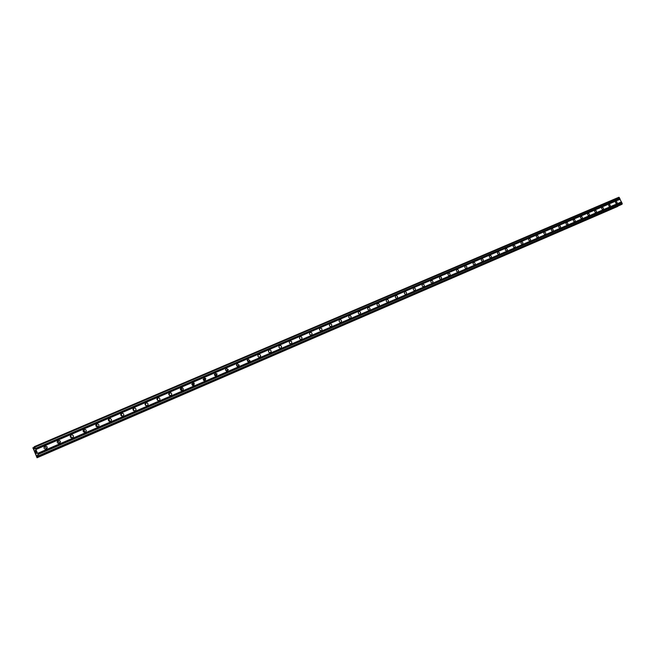 <?xml version="1.0" encoding="UTF-8"?>
<svg xmlns="http://www.w3.org/2000/svg" width="655" height="655" viewBox="0 0 655 655"><rect width="100%" height="100%" fill="white"/><g stroke="black" fill="none" stroke-linecap="round" stroke-linejoin="round"><path stroke-width="0.98" d="M616.797 203.549L615.52 202.886L615.716 201.47L617.067 202.1L616.863 203.508M609.952 206.489L608.675 205.826L608.945 204.368L610.231 205.04L610.026 206.456M603.042 209.469C601.724 209.256 601.356 208.56 601.953 207.373L602.035 207.332C603.361 207.545 603.722 208.241 603.116 209.428L603.116 209.428M596.075 212.466C594.74 212.261 594.372 211.565 594.977 210.361L595.059 210.329C596.394 210.533 596.754 211.237 596.148 212.425L596.148 212.425M589.033 215.495C587.691 215.298 587.322 214.594 587.928 213.391L588.01 213.342C589.353 213.555 589.721 214.259 589.107 215.454L589.107 215.454M581.927 218.557C580.567 218.361 580.199 217.648 580.813 216.437L580.895 216.396C582.254 216.6 582.623 217.304 582.008 218.516L582.008 218.516M574.746 221.644C573.387 221.447 573.01 220.743 573.624 219.515L573.715 219.474C575.082 219.671 575.45 220.383 574.828 221.603L574.828 221.603M567.5 224.763C566.125 224.575 565.748 223.863 566.37 222.626L566.46 222.585C567.836 222.782 568.212 223.494 567.582 224.722L567.582 224.722M560.181 227.915C558.797 227.727 558.42 227.007 559.042 225.77L559.141 225.721C560.524 225.918 560.901 226.63 560.271 227.874L560.271 227.874M552.787 231.1C551.395 230.912 551.011 230.192 551.649 228.947L551.747 228.89C553.139 229.086 553.516 229.807 552.877 231.051L552.877 231.051M545.32 234.31C543.92 234.13 543.535 233.401 544.174 232.148L544.272 232.091C545.681 232.288 546.057 233.008 545.418 234.261L545.418 234.261M537.78 237.56C536.371 237.372 535.986 236.651 536.625 235.382L536.732 235.325C538.148 235.513 538.533 236.242 537.878 237.503L537.878 237.503M530.165 240.835C528.741 240.655 528.356 239.927 529.003 238.649L529.109 238.592C530.534 238.78 530.927 239.509 530.272 240.778L530.272 240.778M522.477 244.151C521.036 243.971 520.651 243.242 521.298 241.957L521.413 241.891C522.854 242.072 523.239 242.809 522.584 244.094L522.584 244.094M514.707 247.492C513.258 247.32 512.865 246.583 513.52 245.289L513.643 245.224C515.084 245.404 515.477 246.141 514.814 247.434L514.814 247.434M506.855 250.873C505.398 250.701 505.005 249.964 505.66 248.663L505.783 248.597C507.24 248.769 507.641 249.506 506.97 250.808L506.97 250.808M498.922 254.287C497.464 254.124 497.063 253.379 497.718 252.06L497.849 251.995C499.315 252.167 499.716 252.904 499.044 254.222L499.044 254.222M490.914 257.734C489.441 257.571 489.031 256.834 489.703 255.507L489.834 255.434C491.316 255.597 491.717 256.342 491.037 257.661L491.037 257.661M482.817 261.214C481.335 261.058 480.926 260.313 481.597 258.979L481.736 258.905C483.226 259.061 483.627 259.814 482.956 261.14L482.956 261.14M474.638 264.735C473.147 264.587 472.738 263.834 473.409 262.491L473.557 262.409C475.055 262.565 475.464 263.318 474.777 264.661L474.777 264.661M466.376 268.296C464.87 268.149 464.46 267.396 465.132 266.036L465.287 265.955C466.794 266.102 467.203 266.855 466.524 268.214L466.524 268.214M458.025 271.89C456.51 271.751 456.093 270.998 456.772 269.631L456.928 269.541C458.451 269.68 458.868 270.441 458.181 271.8L458.181 271.8M449.592 275.518C448.061 275.387 447.643 274.633 448.315 273.25L448.487 273.16C450.018 273.299 450.435 274.052 449.748 275.427L449.748 275.427M441.061 279.194C439.53 279.063 439.096 278.31 439.775 276.918L439.955 276.811C441.486 276.95 441.912 277.712 441.224 279.096L441.061 279.194M432.439 282.903C430.9 282.78 430.466 282.018 431.137 280.618L431.326 280.512C432.873 280.643 433.307 281.404 432.619 282.804L432.619 282.804M423.728 286.653C422.18 286.538 421.738 285.776 422.418 284.36L422.614 284.245C424.17 284.368 424.604 285.138 423.916 286.546L423.728 286.653M414.926 290.443C413.362 290.337 412.92 289.575 413.592 288.151L413.804 288.028C415.368 288.143 415.802 288.904 415.123 290.329L414.926 290.443M406.018 294.275C404.454 294.177 404.004 293.407 404.675 291.974L404.896 291.843C406.468 291.95 406.911 292.719 406.231 294.152L406.018 294.275M397.02 298.148C395.448 298.058 394.998 297.288 395.653 295.847L395.89 295.7C397.47 295.798 397.921 296.568 397.249 298.017L397.02 298.148M387.924 302.061C386.352 301.988 385.885 301.218 386.54 299.761L386.786 299.605C388.374 299.695 388.833 300.465 388.161 301.922L387.924 302.061M378.729 306.024C377.149 305.95 376.674 305.189 377.321 303.715L377.583 303.552C379.18 303.625 379.638 304.403 378.983 305.869L378.729 306.024M369.428 310.028C367.84 309.971 367.365 309.201 367.995 307.719L368.282 307.539C369.878 307.604 370.345 308.374 369.698 309.856L369.428 310.028M360.029 314.072C358.441 314.032 357.949 313.262 358.572 311.772L358.875 311.575C360.471 311.624 360.954 312.394 360.315 313.884L360.029 314.072M350.515 318.166C348.927 318.133 348.435 317.372 349.033 315.874L349.361 315.653C350.957 315.694 351.448 316.463 350.826 317.962L350.515 318.166M340.903 322.301C339.315 322.293 338.815 321.531 339.38 320.017L339.74 319.771C341.337 319.804 341.836 320.565 341.239 322.072L340.903 322.301M331.176 326.493C329.596 326.493 329.08 325.74 329.621 324.217L330.005 323.947C331.602 323.955 332.11 324.716 331.545 326.231L331.176 326.493M321.343 330.726C319.771 330.742 319.239 329.997 319.746 328.474L320.164 328.163C321.744 328.155 322.276 328.908 321.736 330.431L321.343 330.726M311.395 335.008C309.84 335.049 309.291 334.312 309.758 332.789L310.208 332.429C311.78 332.404 312.32 333.149 311.829 334.672L311.395 335.008M301.325 339.339C299.802 339.405 299.237 338.676 299.646 337.161L300.146 336.752C301.693 336.695 302.242 337.431 301.808 338.954L301.325 339.339M291.148 343.719C289.649 343.818 289.068 343.105 289.404 341.599L289.96 341.116C291.475 341.034 292.048 341.754 291.68 343.269L291.148 343.719M280.848 348.157C279.398 348.28 278.793 347.592 279.046 346.102L279.652 345.529C281.134 345.422 281.724 346.118 281.437 347.617L280.848 348.157M270.433 352.636C269.033 352.799 268.411 352.153 268.558 350.695L269.23 349.999C270.646 349.852 271.268 350.515 271.072 351.989L270.433 352.636M259.888 357.18C258.569 357.368 257.923 356.77 257.955 355.378L258.676 354.527C260.027 354.347 260.665 354.961 260.6 356.377L259.888 357.18M249.219 361.773L247.23 360.168L248.008 359.096L249.981 360.766L249.219 361.773M238.42 366.415L236.406 365.072L237.2 363.73L239.214 365.146L238.42 366.415M227.498 371.123L225.516 370.083L226.27 368.413L228.268 369.526L227.498 371.123M216.437 375.88L214.57 375.168L215.208 373.162L217.116 373.948L216.437 375.88M205.244 380.694L203.549 380.268L204.008 377.96L205.76 378.451L205.244 380.694M193.921 385.574L192.423 385.353L192.676 382.815L194.224 383.085L193.921 385.574M182.45 390.511L181.148 390.429C180.076 389.471 180.092 388.571 181.198 387.735L182.557 387.85C183.572 388.824 183.539 389.709 182.45 390.511M170.84 395.505L169.702 395.522C168.45 394.597 168.409 393.663 169.579 392.713L170.767 392.73C171.978 393.663 171.995 394.588 170.84 395.505M159.083 400.565L158.092 400.631C156.676 399.763 156.586 398.805 157.822 397.757L158.862 397.708C160.229 398.6 160.303 399.55 159.083 400.565M147.178 405.691L146.302 405.789C144.763 404.97 144.632 403.996 145.909 402.866L146.835 402.776C148.333 403.619 148.448 404.594 147.178 405.691M135.126 410.881L134.341 410.996C132.695 410.218 132.531 409.236 133.849 408.032L134.684 407.926C136.281 408.72 136.428 409.702 135.126 410.881M122.919 416.138L122.207 416.261C120.479 415.532 120.291 414.533 121.642 413.272L122.387 413.149C124.082 413.903 124.262 414.893 122.919 416.138M110.556 421.452L109.909 421.583C108.1 420.895 107.887 419.896 109.27 418.57L109.958 418.447C111.727 419.151 111.931 420.158 110.556 421.452M98.037 426.847L97.439 426.978C95.564 426.323 95.327 425.316 96.743 423.941L97.374 423.81C99.216 424.489 99.437 425.496 98.037 426.847M85.355 432.308L84.798 432.439C82.858 431.817 82.612 430.802 84.053 429.385L84.634 429.254C86.542 429.893 86.779 430.908 85.355 432.308M71.19 434.895L71.739 434.764C73.704 435.37 73.958 436.394 72.5 437.835L71.984 437.966C69.987 437.376 69.725 436.353 71.19 434.895L71.452 434.977M59.482 443.443L58.999 443.566C56.952 443.009 56.674 441.978 58.164 440.479L58.68 440.348C60.702 440.93 60.972 441.961 59.482 443.443M46.292 449.117L45.834 449.248C43.738 448.708 43.451 447.668 44.974 446.137L45.457 446.006C47.528 446.563 47.807 447.602 46.292 449.117M237.921 365.924L237.978 366.522M226.982 370.312L227.113 371.221M214.463 374.922L214.848 375.544M215.847 374.726L216.117 375.97M203.197 379.523L203.828 380.522M204.516 379.171L204.99 380.776M191.833 384.231L192.627 385.492M192.922 383.642L193.733 385.639M180.338 389.029L181.288 390.503M181.189 388.292L182.327 390.552M168.72 393.901L169.792 395.546M169.35 393.09L169.801 393.352M156.954 398.846L158.15 400.647M157.429 398.011L157.986 398.281M145.058 403.857L146.352 405.797L145.058 403.857M145.557 403.079L146.049 403.3M133.014 408.941L134.357 410.996M133.153 409.015L134.414 411.004M133.538 408.212L133.98 408.392M121.126 414.255L122.313 416.261M108.967 419.585L110.065 421.583M96.686 425.005L97.66 426.954M84.331 430.589L85.093 432.39M36.246 453.637L35.796 452.621M36.385 453.522L36.172 452.949M35.771 452.638L36.279 453.784L35.771 452.638M36.131 452.359L36.279 453.784M35.149 450.828L35.493 451.794M34.985 450.656L35.697 451.426M35.239 450.337L35.828 451.672M34.273 447.758L34.101 446.898L34.846 447.168L38.637 455.724L38.449 456.715L37.229 455.274L36.745 455.634L37.327 455.389M33.282 448.552L33.978 449.387L34.453 449.011L34.273 447.742M36.745 455.634L36.967 457.591L33.249 448.577M621.21 204.647L38.449 456.715L621.218 204.647L622.25 203.549L618.852 197.261L34.445 446.62M37.073 457.739L617.763 206.137M44.114 446.947L44.262 446.923C45.744 447.046 46.309 447.815 45.94 449.224M57.312 441.306L58.925 441.953L59.065 443.558M70.339 435.739L72.017 437.966M83.193 430.245L84.806 432.439M95.884 424.825L97.431 426.978M108.411 419.478L109.901 421.583M120.782 414.197L122.207 416.261M132.998 408.99L134.684 407.926M156.971 398.78L158.207 400.663M168.736 393.77L169.915 395.587M180.354 388.833L181.476 390.568M191.841 383.953L192.889 385.607M203.181 379.13L204.163 380.711M214.39 374.382L215.307 375.864M225.459 369.69L226.311 371.066M236.406 365.056L237.175 366.325M247.23 360.487L247.917 361.634M257.923 355.984L258.52 356.983M268.501 351.547L269 352.374M278.973 347.183L279.333 347.797M35.886 449.518L620.179 199.194M37.589 453.375L621.464 201.904M35.755 449.338L619.998 199.104M35.468 448.7L619.786 198.653M35.411 448.454L619.818 198.44M34.846 447.168L619.384 197.54M38.801 456.461L622.144 204.172M38.637 455.724L622.25 203.549M38.064 454.439L621.824 202.649M37.933 454.259L621.644 202.559M37.646 453.62L621.431 202.108M33.307 448.495L34.257 448.085M33.176 448.487L34.248 448.028M32.971 448.102L34.232 447.561M32.947 448.053L34.224 447.512M32.84 447.905L34.183 447.34L32.84 447.914M37.163 457.673L617.788 206.415M37.122 457.477L617.812 206.251M37.098 457.427L617.796 206.219M36.95 457.002L38.227 456.453M37.008 456.863L38.162 456.363L37.008 456.854M36.745 455.692L37.36 455.421M45.457 446.006L44.262 446.923M58.68 440.348L57.419 441.29M71.739 434.764L70.421 435.731M84.634 429.254L83.251 430.245M97.374 423.81L95.933 424.825M109.958 418.447L108.46 419.478M122.387 413.149L120.839 414.206M146.835 402.776L145.173 403.873M158.862 397.708L157.151 398.829M170.767 392.73L169.006 393.86M182.557 387.85L180.747 388.996M194.224 383.085L192.365 384.256M205.76 378.451L203.852 379.638M217.116 373.948L215.159 375.151M228.268 369.526L226.278 370.746M239.214 365.146L237.225 366.35M249.981 360.766L248.253 361.797M260.6 356.377L259.118 357.253M271.072 351.989L269.811 352.734M281.437 347.617L280.348 348.255M291.68 343.269L290.738 343.818M301.808 338.954L300.997 339.429M311.829 334.672L311.117 335.09M321.736 330.431L321.106 330.8M331.545 326.231L330.98 326.55M341.239 322.072L340.739 322.358M350.826 317.962L350.376 318.215M360.315 313.884L359.906 314.113M33.274 448.47L34.248 448.053M37.008 456.903L38.187 456.388"/></g></svg>
